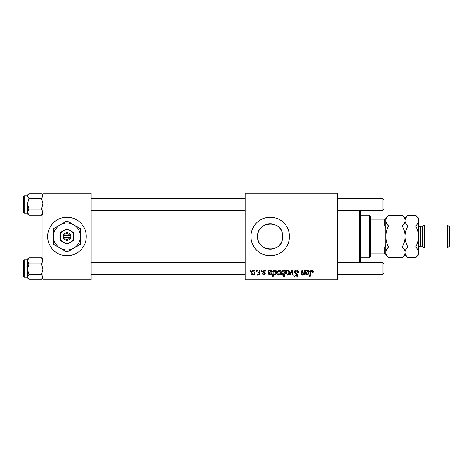 <?xml version="1.0" encoding="UTF-8"?>
<svg xmlns="http://www.w3.org/2000/svg" width="473" height="473" viewBox="0 0 473 473"><rect width="100%" height="100%" fill="white"/><g stroke="black" fill="none" stroke-linecap="round" stroke-linejoin="round"><path stroke-width="0.71" d="M47.726 236.5A19.263 19.263 0 0 0 66.989 255.763A19.263 19.263 0 0 0 86.252 236.5A19.263 19.263 0 0 0 66.989 217.237A19.263 19.263 0 0 0 47.726 236.5M282.346 240.16C279.182 253.747 256.703 250.714 257.537 236.5C256.715 222.292 279.123 219.236 282.346 232.84L282.884 236.5L282.346 240.16L282.346 232.84M282.884 236.5A12.676 12.676 0 0 1 270.207 249.176A12.676 12.676 0 0 1 257.537 236.5A12.676 12.676 0 0 1 270.207 223.824A12.676 12.676 0 0 1 282.884 236.5M250.944 236.5A19.263 19.263 0 0 0 270.207 255.763A19.263 19.263 0 0 0 289.47 236.5A19.263 19.263 0 0 0 270.207 217.237A19.263 19.263 0 0 0 250.944 236.5M337.627 279.839L245.168 279.839L245.168 278.875L337.627 278.875L337.627 279.839M337.627 194.125L245.168 194.125L245.168 193.161L337.627 193.161L337.627 278.875M261.279 270.207L261.977 270.207L261.835 271.171L261.114 271.171L261.279 270.207M256.549 270.207L257.253 270.207L257.105 271.171L256.39 271.171L256.549 270.207M266.009 271.78L265.306 271.963L264.301 270.733L263.378 271.484L265.394 273.802L263.922 275.197L262.332 273.713L263.029 273.625L263.958 274.588L264.691 273.914L263.035 272.43L262.681 271.543L264.336 270.124C265.4 270.166 265.962 270.716 266.009 271.78M274.239 270.207L274.115 270.893L275.31 270.124C276.256 270.385 276.687 271.053 276.599 272.117C276.67 273.678 276.019 274.707 274.665 275.197L273.56 274.387L273.098 276.953L272.389 276.953L273.53 270.207L274.239 270.207M296.317 270.124C297.73 270.195 298.422 270.958 298.404 272.407L297.7 272.483L297.523 271.49L296.269 270.911L294.898 272.04L295.081 272.625L296.908 273.778L297.7 275.251C297.612 276.403 296.985 277.001 295.814 277.036C294.596 276.965 293.94 276.315 293.845 275.085L294.549 274.866L295.838 276.25L297.003 275.292L294.2 272.105C294.324 270.84 295.034 270.178 296.317 270.124M287.803 270.124C288.914 270.272 289.47 270.923 289.47 272.076C289.535 273.784 288.796 274.825 287.253 275.197C286.135 275.02 285.586 274.34 285.621 273.152C285.574 271.508 286.307 270.497 287.803 270.124M304.435 270.207L305.144 270.207L304.316 275.115L303.607 275.115L303.743 274.293L302.288 275.197L301.254 274.009L301.898 270.207L302.608 270.207L301.969 273.991L302.507 274.588L304.05 272.483L304.435 270.207M313.286 271.608L313.227 272.223L312.523 272.312L312.588 271.727L311.861 270.911L310.944 272.176L310.134 276.953L309.425 276.953L310.258 272.01C310.341 270.917 310.891 270.284 311.908 270.124L313.286 271.608M245.168 194.125L245.168 278.875M306.545 270.207L306.616 270.822L308.012 270.124L309.259 271.537C309.129 272.596 308.508 273.116 307.391 273.098L306.202 273.276L306.102 273.855L306.995 274.588L308.124 273.625L308.822 273.713L306.93 275.197L305.387 273.914L305.824 270.207L306.545 270.207M284.734 270.207L285.355 270.207L284.22 276.953L283.51 276.953L283.918 274.594L282.765 275.197C281.79 274.961 281.34 274.299 281.417 273.217C281.358 271.638 282.014 270.609 283.398 270.124L284.58 271.1L284.734 270.207M291.634 270.207L292.491 270.207L293.165 275.115L292.462 275.115L291.965 270.964L290.162 275.115L289.411 275.115L291.634 270.207M279.224 270.124C280.335 270.272 280.891 270.923 280.891 272.076C280.956 273.784 280.217 274.825 278.674 275.197C277.55 275.02 277.007 274.34 277.036 273.152C276.995 271.508 277.722 270.497 279.224 270.124M269.598 270.207L269.669 270.822L271.064 270.124L272.312 271.537C272.182 272.596 271.555 273.116 270.438 273.098L269.255 273.276L269.155 273.855L270.042 274.588L271.171 273.625L271.874 273.713L269.982 275.197L268.439 273.914L268.877 270.207L269.598 270.207M253.392 270.124C254.504 270.272 255.059 270.923 255.059 272.076C255.13 273.784 254.391 274.825 252.842 275.197C251.725 275.02 251.181 274.34 251.21 273.152C251.169 271.508 251.896 270.497 253.392 270.124M259.251 270.207L259.961 270.207L259.133 275.115L258.424 275.115L258.601 274.098L257.466 275.197L256.987 275.02L258.897 272.17L259.251 270.207M250.069 270.207L250.773 270.207L250.625 271.171L249.91 271.171L250.069 270.207M91.07 279.839L42.913 279.839L42.913 278.875L91.07 278.875L91.07 279.839M91.07 194.125L42.913 194.125L42.913 193.161L91.07 193.161L91.07 278.875M42.913 194.125L42.913 278.875M307.793 270.733L306.321 272.661L308.562 271.537L307.793 270.733M284.172 273.146L284.332 272.028L283.457 270.733C282.505 271.2 282.056 272.022 282.115 273.211L282.99 274.588L284.172 273.146M287.282 274.588C288.341 274.198 288.837 273.388 288.772 272.152L287.797 270.733C286.774 271.141 286.277 271.945 286.319 273.152L287.282 274.588M278.703 274.588C279.762 274.198 280.258 273.388 280.193 272.152L279.218 270.733C278.189 271.141 277.698 271.945 277.74 273.152L278.703 274.588M274.624 274.588L275.895 272.265L275.629 271.041L275.079 270.733L274.263 271.336L273.784 273.323L274.624 274.588M270.84 270.733L269.374 272.661L271.608 271.537L270.84 270.733M252.872 274.588C253.936 274.198 254.427 273.388 254.362 272.152L253.386 270.733C252.363 271.141 251.867 271.945 251.908 273.152L252.872 274.588M360.745 210.302L360.745 262.698M359.782 262.698L359.782 210.302M41.464 198.323L42.913 203.721L41.464 209.113L42.913 212.211L41.464 215.31L41.937 214.872L41.464 215.31L28.954 215.31L27.505 212.211L28.954 209.113L27.505 203.721L28.954 198.323L27.505 196.035L28.954 193.741L41.464 193.741L41.937 194.172L42.913 196.035L41.464 198.323L28.954 198.323M23.65 196.466L23.65 212.614L23.65 211.265L23.65 212.614L24.229 213.193L27.505 213.193M41.464 209.113L28.954 209.113M27.505 213.157L27.505 212.211L27.505 213.902L28.954 215.31L27.907 214.192M27.505 203.721L27.505 212.211M28.439 194.214L27.505 195.148L27.505 196.035M28.475 258.128L27.505 259.098L27.505 260.789L28.954 257.69L28.475 258.128L28.954 257.69L41.464 257.69L42.913 260.789L41.464 263.887L28.954 263.887L27.505 260.789L27.505 269.279L28.954 263.887M23.65 276.534L23.65 260.387L24.229 259.807L24.229 277.143L27.505 277.143L27.505 277.817M42.913 259.098L42.511 258.808M41.464 263.887L42.913 269.279L41.464 274.677L28.954 274.677L27.505 269.279L27.505 276.965L28.954 274.677M41.464 274.677L42.913 276.965L41.464 279.259L28.954 279.259L27.505 276.965L27.505 269.279M27.505 276.965L27.505 277.852L28.954 279.259M42.913 195.148L41.464 193.741M383.857 199.707L383.857 209.338L382.894 210.302L382.894 198.743L383.857 199.707M382.894 262.698L383.857 263.662L383.857 273.293L382.894 274.257L382.894 262.698L337.627 262.698M369.413 257.69L369.413 215.31L370.377 216.273L370.377 256.727L369.413 257.69L360.745 257.69M369.413 215.31L360.745 215.31M385.785 253.835L384.821 253.835L384.821 246.918L385.785 244.896L385.785 254.799L388.617 257.631C386.843 255.988 385.903 254.226 385.785 252.346C385.891 250.495 386.837 248.733 388.617 247.066C386.843 243.749 385.897 240.231 385.785 236.5C385.897 232.769 386.843 229.251 388.617 225.934C386.843 224.291 385.903 222.529 385.785 220.655C385.891 218.798 386.837 217.036 388.617 215.369L402.216 215.369C403.983 217.012 404.929 218.774 405.048 220.655L404.989 219.921M370.377 253.835L384.821 253.835M370.377 219.165L385.785 219.165L385.785 228.104L384.821 226.082L384.821 219.165M370.377 246.918L384.821 246.918M370.377 226.082L384.821 226.082M447.423 224.941L449.35 226.869L449.35 246.131L447.423 248.059L447.423 224.941L424.311 224.941L422.383 226.869L422.383 246.131L420.456 246.131C419.829 246.735 419.923 244.919 418.528 248.059M424.311 224.941L424.311 248.059L447.423 248.059M386.571 217.935L385.844 219.921M402.216 215.369L405.048 218.201L405.048 220.655C404.941 222.505 403.995 224.267 402.216 225.934L388.617 225.934M402.216 225.934C403.989 229.251 404.935 232.769 405.048 236.5C404.935 240.231 403.989 243.749 402.216 247.066L388.617 247.066M402.216 247.066C403.983 248.709 404.929 250.471 405.048 252.346C404.941 254.202 403.995 255.964 402.216 257.631L388.617 257.631M404.255 255.065L404.989 253.079M385.785 252.346L385.844 253.079M418.469 219.921L418.528 220.655C418.41 218.774 417.47 217.012 415.702 215.369L418.528 218.201L418.528 252.346C418.422 254.202 417.476 255.964 415.702 257.631L407.88 257.631C406.106 255.988 405.166 254.226 405.048 252.346C405.154 250.495 406.1 248.733 407.88 247.066C406.106 243.761 405.16 240.237 405.048 236.5C405.16 232.775 406.1 229.251 407.88 225.934C406.106 224.291 405.166 222.529 405.048 220.655L405.048 254.799L402.216 257.631M385.785 228.104L385.785 244.896M388.617 215.369L385.785 218.201L385.785 219.165M405.834 217.935L405.107 219.921M405.048 220.655C405.154 218.798 406.1 217.036 407.88 215.369L415.702 215.369M405.048 252.346L405.107 253.079M418.528 220.655C418.422 222.505 417.476 224.267 415.702 225.934C417.47 229.239 418.416 232.763 418.528 236.5C418.416 240.225 417.476 243.749 415.702 247.066C417.47 248.709 418.41 250.471 418.528 252.346L418.528 254.799L415.702 257.631M417.742 255.065L418.469 253.079M415.702 247.066L407.88 247.066M415.702 225.934L407.88 225.934M64.269 237.464L70.844 237.464L70.719 235.536A3.855 3.855 0 0 0 63.258 235.536L63.14 237.464L64.269 237.464A2.891 2.891 0 0 0 69.714 237.464M63.258 237.464A3.855 3.855 0 0 0 70.719 237.464M73.735 232.61L66.989 228.713L60.248 232.61L60.248 240.39L66.989 244.287L73.735 240.39L73.735 232.61M63.619 230.658L60.248 232.61L60.248 236.5A6.74 6.74 0 0 0 63.619 242.342L66.989 244.287L70.359 242.342A6.74 6.74 0 0 0 70.359 230.658A6.74 6.74 0 0 0 60.248 236.5M71.979 241.407L73.735 240.39M73.735 248.177A13.486 13.486 0 0 0 73.735 224.823A13.486 13.486 0 0 0 53.508 236.5A13.486 13.486 0 0 0 73.735 248.177L80.475 244.287L80.475 228.713L66.989 220.932L53.508 228.713L53.508 244.287L66.989 252.068L73.735 248.177M63.619 242.342A6.74 6.74 0 0 0 70.359 242.342M70.719 235.536L63.258 235.536M69.714 235.536A2.891 2.891 0 0 0 64.269 235.536M27.505 195.857L24.229 195.857L24.229 213.193M422.383 226.869L420.456 226.869L420.456 246.131M42.913 213.902L41.937 214.872M24.229 195.857L23.65 196.437M24.229 259.807L27.505 259.807M24.229 277.143L23.65 276.563M42.913 277.852L41.979 278.786M91.07 198.743L245.168 198.743M337.627 198.743L382.894 198.743M91.07 210.302L245.168 210.302M337.627 210.302L382.894 210.302M382.894 274.257L337.627 274.257M245.168 274.257L91.07 274.257M245.168 262.698L91.07 262.698M405.048 218.201L407.88 215.369M405.048 254.799L407.88 257.631M420.456 226.869C419.829 226.265 419.923 228.081 418.528 224.941M422.383 246.131L424.311 248.059"/></g></svg>
